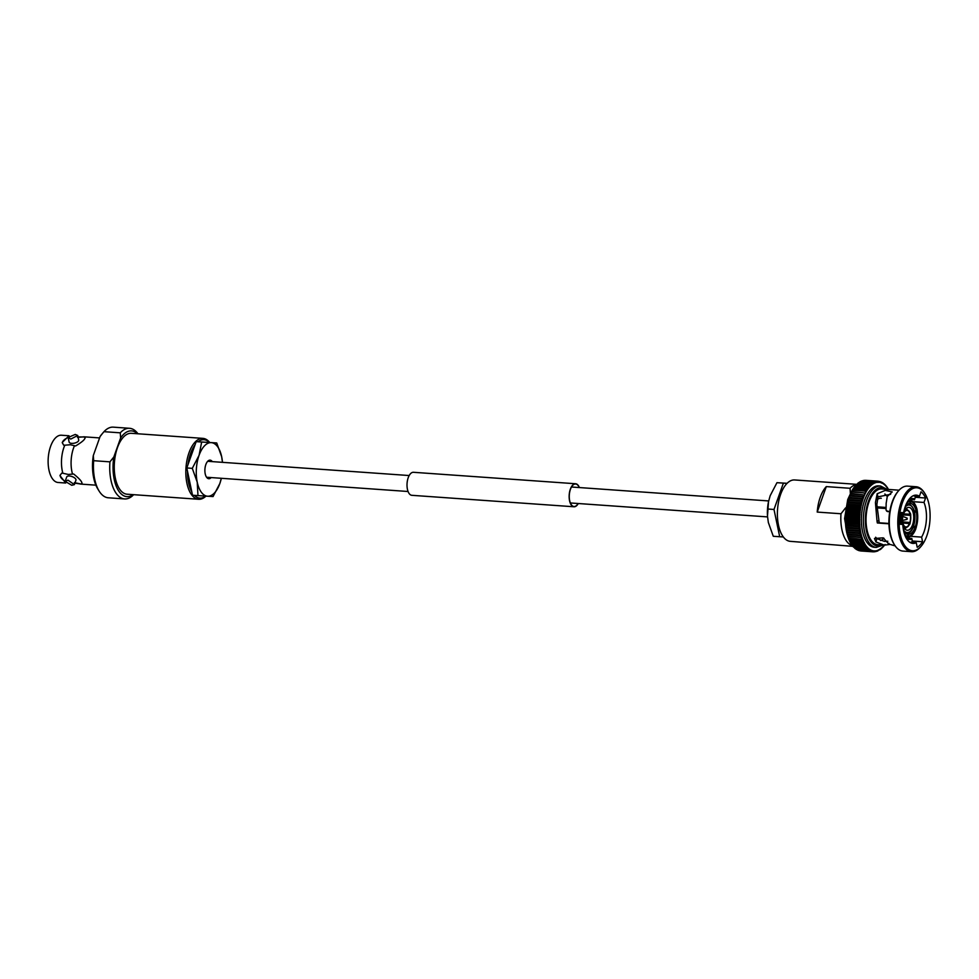 <?xml version="1.0" encoding="UTF-8"?>
<svg xmlns="http://www.w3.org/2000/svg" width="979" height="979" viewBox="0 0 979 979"><rect width="100%" height="100%" fill="white"/><g stroke="black" fill="none" stroke-linecap="round" stroke-linejoin="round"><path stroke-width="1.47" d="M884.783 484.629L884.894 485.094A34.412 16.753 -86 0 1 885.897 486.135L885.909 486.159A34.412 16.753 -86 0 1 886.876 487.346L885.909 486.159M884.869 485.082L883.829 484.201A34.412 16.753 -86 0 1 884.869 485.082L882.605 482.806M882.495 482.782L881.455 482.133M881.932 482.304L881.198 482.084L881.589 482.892A34.412 16.753 -86 0 1 882.703 483.455L882.715 483.467A34.412 16.753 -86 0 1 883.804 484.177M881.541 483.112L880.268 481.631L880.427 482.5L878.285 481.264L879.24 482.28A34.412 16.753 -86 0 1 880.402 482.5A34.412 16.753 -86 0 1 881.565 482.892L881.541 483.112M879.215 482.28L877.845 481.178A35.403 17.243 -86 0 0 877.82 481.178L878.041 482.231A34.412 16.753 -86 0 1 879.215 482.28L879.24 482.28M878.028 482.463L876.609 481.227L864.273 480.346L863.955 481.24L864.273 480.346A35.403 17.243 -86 0 0 864.249 480.359L876.584 481.227L876.841 482.366L875.373 481.448L875.642 482.659A34.412 16.753 -86 0 1 876.817 482.366A34.412 16.753 -86 0 1 878.028 482.231L878.028 482.463M875.618 482.671L874.125 481.852L874.431 483.136A34.412 16.753 -86 0 1 875.618 482.671L875.642 482.659M860.455 481.484L872.901 482.427A35.403 17.243 -86 0 0 872.876 482.439L873.244 483.785A34.412 16.753 -86 0 1 874.418 483.149L860.553 481.546L860.345 482.157M871.665 483.185L859.317 482.317A35.403 17.243 -86 0 1 859.342 482.304L871.677 483.173A35.403 17.243 -86 0 1 871.677 483.173L873.219 483.797L871.677 483.173L872.069 484.593A34.412 16.753 -86 0 1 873.219 483.797L873.244 483.785M872.056 484.617L870.49 484.091A35.403 17.243 -86 0 0 870.466 484.115L870.918 485.572A34.412 16.753 -86 0 1 872.056 484.617L857.983 483.614M857.971 483.112L856.845 484.581L858.118 483.247A35.403 17.243 -86 0 1 858.142 483.222M855.181 485.939L856.955 484.336A35.403 17.243 -86 0 1 856.968 484.311L869.315 485.18A35.403 17.243 -86 0 0 869.291 485.205L869.793 486.71A34.412 16.753 -86 0 1 870.894 485.596L870.918 485.572M869.793 486.71L855.83 485.56A35.403 17.243 -86 0 1 855.83 485.56L856.233 484.727M868.361 486.869L868.703 487.995A34.412 16.753 -86 0 1 869.78 486.734L868.177 486.428A35.403 17.243 -86 0 0 868.153 486.453L868.361 486.869M852.587 490.002L853.651 488.533A35.403 17.243 -86 0 1 853.676 488.497L854.716 486.979A35.403 17.243 -86 0 1 854.728 486.955L867.076 487.823A35.403 17.243 -86 0 0 867.051 487.848L867.651 489.427A34.412 16.753 -86 0 1 868.691 488.019L868.703 487.995M867.639 489.451L866.011 489.365L866.648 490.993A34.412 16.753 -86 0 1 867.639 489.451L866.011 489.365A35.403 17.243 -86 0 1 866.011 489.365L853.566 488.46M850.727 493.526L851.693 492.033A35.403 17.243 -86 0 1 851.706 491.996L852.648 490.21A35.403 17.243 -86 0 1 852.66 490.185L865.008 491.054A35.403 17.243 -86 0 0 864.983 491.091L865.693 492.694A34.412 16.753 -86 0 1 866.635 491.03L866.648 490.993M847.728 536.345L844.596 518.613L847.728 499.571L851.485 491.556L864.053 492.865A35.403 17.243 -86 0 0 864.029 492.902L864.8 494.517A34.412 16.753 -86 0 1 865.681 492.731L865.693 492.694M849.919 494.933L850.58 493.416L863.16 494.799A35.403 17.243 -86 0 0 863.135 494.836L863.955 496.451A34.412 16.753 -86 0 1 864.787 494.554L864.8 494.517M849.882 495.46L850.8 493.967A35.403 17.243 -86 0 1 850.812 493.93L850.714 493.563M863.943 496.488L862.328 496.842A35.403 17.243 -86 0 0 862.303 496.879L863.184 498.495A34.412 16.753 -86 0 1 863.943 496.488L849.748 495.386M863.184 498.495L849.221 498.115L849.87 495.496M861.557 498.996A35.403 17.243 -86 0 0 861.544 499.033L862.56 500.746L860.871 501.224L861.838 502.827A34.412 16.753 -86 0 1 862.462 500.661L848.279 499.62M861.838 502.827L860.247 503.536L847.912 502.668L848.512 500.391L860.859 501.272A35.403 17.243 -86 0 1 860.871 501.224L848.524 500.355L848.389 499.669M860.247 503.536A35.403 17.243 -86 0 0 860.235 503.585L861.361 505.213L859.709 505.91L847.214 504.76L860.92 505.176M859.709 505.91A35.403 17.243 -86 0 0 859.697 505.959L860.884 507.526L859.244 508.346L846.908 507.477L846.713 506.498L860.578 507.514M859.244 508.346A35.403 17.243 -86 0 0 859.244 508.395L860.48 509.9L858.877 510.818L846.284 509.484M858.877 510.818A35.403 17.243 -86 0 0 858.864 510.867L860.162 512.311L858.583 513.326L846.248 512.458L846.529 509.998A35.403 17.243 -86 0 1 846.529 509.949M858.583 513.326A35.403 17.243 -86 0 0 858.583 513.375L859.929 514.734L858.387 515.847L859.66 517.157L845.587 516.202L846.04 515.015A35.403 17.243 -86 0 1 846.04 514.966L846.235 512.494A35.403 17.243 -86 0 1 846.248 512.458M859.819 514.746A34.412 16.753 -86 0 0 859.66 517.157L858.265 518.368L845.929 517.499L846.04 515.015L858.375 515.884L846.04 514.966M858.265 518.368A35.403 17.243 -86 0 0 858.265 518.417L859.709 519.604L858.24 520.877L845.893 520.008L845.929 517.536A35.403 17.243 -86 0 1 845.929 517.499L845.44 519.188M859.048 522.553L858.302 523.373L859.709 524.438A34.412 16.753 -86 0 1 859.611 522.076L859.048 522.553M845.599 523.447L859.819 524.414L858.448 525.821L846.113 524.952L845.55 523.961L845.966 522.541L858.302 523.41A35.403 17.243 -86 0 1 858.302 523.373L845.954 522.492L845.452 521.587M845.942 525.76L846.113 525.001L845.832 525.809L846.113 525.001L858.448 525.87A35.403 17.243 -86 0 1 858.448 525.821L859.905 526.8L858.693 528.232L846.345 527.363L845.746 526.286M858.693 528.232A35.403 17.243 -86 0 0 858.693 528.281L860.284 529.052L859.011 530.581L846.676 529.712L846.113 528.158A30.765 14.979 -86 0 1 846.089 528.146M846.309 530.385L846.015 528.55M860.284 531.732L859.415 532.857L860.969 533.543L859.905 535.06L861.483 535.623A34.412 16.753 -86 0 1 860.969 533.579A34.412 16.753 -86 0 1 860.541 531.401L860.284 531.732M847.41 534.632L859.917 535.097A35.403 17.243 -86 0 1 859.905 535.06L847.569 534.179L846.823 532.87L847.092 532.025L859.427 532.906A35.403 17.243 -86 0 1 859.415 532.857L847.08 531.989L846.468 530.41M846.737 532.6L846.382 530.753M861.496 535.66L860.48 537.153L862.071 537.618A34.412 16.753 -86 0 1 861.496 535.66L847.263 534.73L846.823 532.87M848.01 536.627L860.492 537.19A35.403 17.243 -86 0 1 860.48 537.153L848.144 536.284L847.422 534.669M847.961 536.896L847.361 534.889M847.851 536.761L862.181 537.495L861.128 539.148L848.793 538.279L848.022 536.663M862.23 539.662L848.524 538.695L847.961 536.822M862.083 537.655A34.412 16.753 -86 0 0 862.744 539.502L861.141 539.184L862.842 539.368L861.85 541.032L849.503 540.151L848.646 538.634M862.891 541.473L849.258 540.506L848.634 538.866M862.756 539.539A34.412 16.753 -86 0 0 863.478 541.265L861.863 541.057L863.564 541.118L862.646 542.782L850.298 541.913L849.417 540.335L850.298 541.913A35.403 17.243 -86 0 1 850.298 541.913L851.155 543.529L850.225 541.95M863.502 544.397A35.403 17.243 -86 0 0 863.515 544.434L865.155 544.446A34.412 16.753 -86 0 1 864.298 542.941L862.658 542.807L864.371 542.745L863.502 544.397L851.155 543.529A35.403 17.243 -86 0 1 851.155 543.529L865.142 544.422L864.42 545.878L852.073 545.009L851.094 543.443L852.073 545.009A35.403 17.243 -86 0 0 852.097 545.034L851.999 544.789M912.807 501.664L923.98 502.447A24.194 11.772 -86 0 1 923.968 531.976A24.194 11.772 -86 0 1 921.606 537.116L910.543 536.333M875.642 537.238L876.903 538.621L884.49 541.399L887.818 541.228M902.809 524.438L900.264 524.267L902.809 524.438A24.194 11.772 -86 0 0 912.905 543.406A24.194 11.772 -86 0 0 916.246 542.684L909.711 542.219M888.932 523.459L878.396 522.725L888.932 523.471M890.657 494.297L877.992 496.867L876.866 504.564L879.228 522.774M883.976 538.254A24.194 11.772 -86 0 1 880.586 540.555M884.808 493.991A24.194 11.772 -86 0 1 887.255 496.573M900.264 524.279A29.309 14.269 94 0 1 901.072 512.531L903.617 512.69A24.194 11.772 -86 0 1 905.269 506.571A24.194 11.772 -86 0 1 916.32 495.141A24.194 11.772 -86 0 1 919.428 496.267L913.089 495.815M902.418 502.692A31.573 15.37 -86 0 1 925.008 493.722A31.573 15.37 -86 0 1 926.819 535.843A31.573 15.37 -86 0 1 921.312 546.025A31.573 15.37 -86 0 1 902.54 541.583A31.573 15.37 -86 0 1 902.418 502.692M921.312 546.025L920.652 546.808A32.564 15.848 -86 0 1 911.449 551.691A32.564 15.848 -86 0 1 901.169 502.117A32.564 15.848 -86 0 1 916.05 486.734A32.564 15.848 -86 0 1 924.47 492.865L925.008 493.722M911.449 551.691L902.968 551.091A32.564 15.848 -86 0 1 894.549 544.96A32.564 15.848 -86 0 1 892.677 501.517A32.564 15.848 -86 0 1 898.355 491.017A32.564 15.848 -86 0 1 907.557 486.135L916.05 486.734M894.549 544.96L894.011 544.091A31.573 15.37 -86 0 1 892.199 501.982A31.573 15.37 -86 0 1 897.706 491.801L898.355 491.017M895.149 545.878L888.773 544.043L883.205 537.85L874.467 538.462L875.899 541.938L884.221 545.107L877.747 544.654A27.914 13.584 -86 0 1 868.936 502.154A27.914 13.584 -86 0 1 881.687 488.962L899.089 490.198M889.789 511.405L887.072 511.209L886.044 510.083L886.154 503.365L887.268 496.512L892.224 491.911L885.31 490.369L877.16 493.759L875.434 502.619L877.037 521.403L878.738 520.473M908.928 500.232L910.494 498.397L909.589 499.082L910.494 498.397L914.851 498.703M887.843 511.564L886.044 510.083M864.579 500.428A30.765 14.979 -86 0 1 878.64 485.89L880.611 486.025A30.765 14.979 -86 0 0 866.55 500.563A30.765 14.979 -86 0 0 876.278 547.408L874.308 547.273A30.765 14.979 -86 0 1 864.579 500.428M866.109 547.42L790.31 541.338A30.765 14.979 -86 0 1 780.581 494.493A30.765 14.979 -86 0 1 794.642 479.955L856.601 484.324M852.146 545.523A30.765 14.979 -86 0 1 840.998 513.755L817.22 512.078A30.765 14.979 -86 0 1 820.243 497.295A30.765 14.979 -86 0 1 826.288 486.6L850.078 488.288A30.765 14.979 -86 0 1 856.429 484.507M912.563 524.842A11.479 5.58 -86 0 1 907.325 530.263A11.479 5.58 -86 0 1 903.69 512.788A11.479 5.58 -86 0 1 908.94 507.367A11.479 5.58 -86 0 1 912.563 524.842M845.538 507.93L840.998 513.755M885.897 486.135L884.796 484.654L885.897 486.135M879.044 481.313L879.277 481.937L879.044 481.313M877.82 481.178L865.485 480.31L877.869 481.178L865.509 480.31L865.155 481.276L865.509 480.31A35.403 17.243 -86 0 1 865.509 480.31L864.163 480.824M864.016 480.371L876.609 481.227A35.403 17.243 -86 0 0 876.584 481.227M875.348 481.448A35.403 17.243 -86 0 1 875.373 481.448L863.025 480.579L862.756 481.374L863.025 480.579A35.403 17.243 -86 0 0 863.001 480.579L861.838 481.081M861.789 480.97L861.544 481.68L861.789 480.97A35.403 17.243 -86 0 1 861.789 480.97L874.125 481.852A35.403 17.243 -86 0 1 874.125 481.852L861.765 480.983M861.214 481.13L874.125 481.852M859.538 482.047L860.541 481.558A35.403 17.243 -86 0 1 860.553 481.546L859.538 482.047M864.053 492.865L851.608 491.727M861.544 499.033L849.209 498.164L848.401 499.62L848.952 497.479L863.172 498.531A34.412 16.753 -86 0 0 862.475 500.624M847.851 501.946L848.242 499.645M860.235 503.585L847.9 502.704L847.227 504.148L847.606 501.897M861.275 505.115A34.412 16.753 -86 0 1 861.826 502.876L847.667 501.848A30.765 14.979 -86 0 1 847.741 501.786M859.697 505.959L847.361 505.091L846.713 506.461L847.043 504.209M860.786 507.452A34.412 16.753 -86 0 1 861.263 505.152L847.129 504.148M859.244 508.395L846.896 507.526L846.309 508.847L846.896 507.526A35.403 17.243 -86 0 1 846.908 507.477M860.382 509.839A34.412 16.753 -86 0 1 860.774 507.489L846.688 506.498M845.942 511.907L846.529 509.998L858.864 510.867M845.685 514.33L846.235 512.494L858.583 513.375M845.526 516.765L859.746 517.169M859.611 522.076L845.538 521.036L845.893 520.057A35.403 17.243 -86 0 1 845.893 520.008L845.538 521.036L845.893 520.057L858.24 520.926L859.611 522.027A34.412 16.753 -86 0 1 859.586 519.641M845.55 523.961L845.966 522.541A35.403 17.243 -86 0 1 845.954 522.492M859.452 524.377L845.648 523.484L845.966 522.541M845.77 525.943A30.765 14.979 -86 0 1 845.758 525.821L859.905 526.8A34.412 16.753 -86 0 1 859.721 524.475M846.101 528.122L846.358 527.412A35.403 17.243 -86 0 1 846.345 527.363M846.003 528.146L860.174 529.113A34.412 16.753 -86 0 1 859.905 526.849L859.905 526.849M846.456 530.373L846.676 529.749A35.403 17.243 -86 0 1 846.676 529.712M859.011 530.581A35.403 17.243 -86 0 0 859.024 530.63L860.529 531.364A34.412 16.753 -86 0 1 860.174 529.162M846.333 530.41L860.541 531.401M846.762 532.613L860.969 533.579M849.405 540.273L849.527 540.188A35.403 17.243 -86 0 1 849.503 540.151L861.863 541.057A35.403 17.243 -86 0 1 861.85 541.032M868.079 548.081L867.504 549.39L869.132 548.962A34.412 16.753 -86 0 1 868.079 548.081L866.439 548.399L868.067 548.056A34.412 16.753 -86 0 1 867.064 547.016L865.412 547.237L867.039 546.992A34.412 16.753 -86 0 1 866.085 545.805L864.433 545.903L866.06 545.78A34.412 16.753 -86 0 1 865.155 544.446M866.085 545.805L865.399 547.212L853.052 546.331L852.011 544.813L853.052 546.331A35.403 17.243 -86 0 1 853.052 546.331L852.966 546.001M867.064 547.016L866.427 548.375L854.08 547.506L852.99 546.025L854.08 547.506A35.403 17.243 -86 0 0 854.104 547.53L855.156 548.521L854.006 547.077M867.516 549.403L855.181 548.534L867.504 549.39A35.403 17.243 -86 0 1 867.504 549.39L855.071 548.595M869.132 548.962L868.618 550.235L856.295 549.378L856.16 548.705L856.295 549.378A35.403 17.243 -86 0 1 856.27 549.354L856.16 549.403M856.197 549.415L868.642 550.247A35.403 17.243 -86 0 1 868.618 550.235L856.27 549.354L855.083 547.983M868.642 550.247L870.233 549.696A34.412 16.753 -86 0 1 869.144 548.974M859.635 549.88L859.843 550.847A35.403 17.243 -86 0 1 859.819 550.847L858.485 549.672L858.632 550.528A35.403 17.243 -86 0 1 858.607 550.528L857.323 549.28L857.347 550.051L870.086 550.957L871.371 550.259L871.163 551.422L858.583 550.541M857.298 549.268L857.445 550.039L856.184 548.717M870.233 549.696L869.768 550.908A35.403 17.243 -86 0 1 869.768 550.908L857.433 550.027A35.403 17.243 -86 0 1 857.433 550.027L869.793 550.908M858.607 550.528L870.955 551.397L872.534 550.651A34.412 16.753 -86 0 1 871.383 550.271A34.412 16.753 -86 0 1 870.258 549.708M858.461 549.66L858.632 550.528L870.967 551.41A35.403 17.243 -86 0 1 870.955 551.397M859.819 550.847L872.265 551.728L859.819 550.847M872.546 550.663L872.154 551.715L873.709 550.883A34.412 16.753 -86 0 1 872.546 550.663L872.534 550.651M873.709 550.883L873.378 551.85L860.602 550.908M873.733 550.883L873.378 551.85L874.908 550.92L874.614 551.813L876.107 550.798A34.412 16.753 -86 0 1 874.932 550.92L874.063 551.777L874.932 550.92A34.412 16.753 -86 0 1 873.733 550.883L873.403 551.85L861.018 550.981M876.107 550.798L875.556 551.569M876.132 550.798L875.85 551.593L876.132 550.798A34.412 16.753 -86 0 0 877.319 550.492L879.705 549.378A34.412 16.753 -86 0 1 878.542 550.002L880.88 548.558A34.412 16.753 -86 0 1 879.729 549.354L882.03 547.579A34.412 16.753 -86 0 1 880.904 548.546L882.055 547.567A34.412 16.753 -86 0 0 883.156 546.453L881.932 547.836M875.532 551.581L876.939 551.177M878.273 550.602L878.518 550.014A34.412 16.753 -86 0 1 877.331 550.492L877.098 551.189M883.156 546.453L884.245 545.168A34.412 16.753 -86 0 1 883.18 546.429L883.046 546.612M887.708 488.607L887.806 488.741A34.412 16.753 -86 0 1 888.222 489.427M887.806 488.741L886.803 487.15M886.79 487.126L886.888 487.371A34.412 16.753 -86 0 1 887.794 488.717M902.736 523.288L902.871 523.153A8.285 4.026 -86 0 0 905.636 526.922L903.862 529.064M902.528 521.244A8.285 4.026 -86 0 0 902.638 522.052L902.589 522.101M902.932 515.627A8.285 4.026 -86 0 1 903.127 514.893L903.091 514.844M904.461 529.101L906.248 526.959A8.285 4.026 -86 0 0 909.515 523.557L908.769 524.634M902.687 522.982L909.515 523.557M909.148 523.581L909.883 522.505L902.614 521.88M903.115 514.942L910.384 515.346L909.797 514.159M910.384 515.346A8.285 4.026 -86 0 1 909.883 522.505M909.564 513.069L910.152 514.256L903.348 513.877M910.152 514.256A8.285 4.026 -86 0 0 907.374 510.487L905.905 508.101M903.617 513.033A8.689 4.222 -86 0 1 906.799 510.035L906.774 510.451A8.285 4.026 -86 0 0 903.507 513.84L903.397 513.694M901.843 524.377A15.505 7.551 -86 0 1 902.638 512.629M876.854 507.893L885.995 508.529M905.795 537.3L907.717 536.186A17.365 8.456 -86 0 1 904.608 534.424M907.717 536.186L907.851 534.326A15.505 7.551 -86 0 1 903.556 530.434M915.132 529.101L915.732 528.525A17.365 8.456 -86 0 1 908.328 536.223L907.227 537.385C910.8 537.177 913.664 534.338 915.818 528.88M913.174 527.424L915.01 527.559A15.505 7.551 -86 0 1 908.451 534.363L908.328 536.223M915.01 527.559L915.732 528.525M907.79 534.326L908.451 534.363M916.111 527.473L915.512 528.048L916.111 527.473L915.389 526.494A15.505 7.551 -86 0 0 916.381 512.115L917.225 511.234A17.365 8.456 -86 0 1 916.111 527.473M914.557 511.98L916.381 512.115M908.206 503.72C914.704 506.657 916.491 514.22 913.566 526.408L915.389 526.494M906.848 502.863A17.365 8.456 -86 0 1 910.103 501.554L908.414 500.196L909.76 500.281L910.703 501.591A17.365 8.456 -86 0 1 916.993 510.145L916.479 509.484M905.232 506.657A15.505 7.551 -86 0 1 909.968 503.414L910.568 503.451A15.505 7.551 -86 0 1 916.148 511.026L916.993 510.145M910.568 503.451L910.703 501.591M914.3 510.891L916.148 511.026M881.296 498.274L880.696 498.238A18.613 9.056 -86 0 0 877.392 499.474M910.103 501.554L909.968 503.414M850.078 488.288L850.384 493.661M845.538 521.036L859.476 522.003M845.856 513.742L859.905 514.734L845.844 513.742M846.089 511.307L860.051 512.298A34.412 16.753 -86 0 0 859.819 514.697M860.284 509.888L846.309 508.884M846.309 508.847L860.394 509.875M886.888 487.371L885.824 485.829M845.562 518.613L859.599 519.604A34.412 16.753 -86 0 1 859.66 517.193M889.654 544.483L884.245 545.168M906.848 539.16L912.049 539.527M888.932 523.63L877.355 522.982L888.932 523.802M877.355 522.982L877.037 521.403M911.437 542.342A29.309 14.269 94 0 0 912.355 541.008L911.828 538.462L906.187 538.058M909.944 499.412L914.484 499.731L915.353 497.283A29.309 14.269 94 0 0 914.68 495.925M916.246 542.684L917.201 547.298A29.309 14.269 94 0 0 922.573 541.73L921.606 537.116M923.98 502.447L925.571 498.005A29.309 14.269 94 0 0 921.019 491.813L919.428 496.267M876.841 506.804L885.983 507.452M888.932 543.369L888.773 544.043M876.903 538.621L875.899 541.938M877.992 496.867L877.16 493.759M887.733 511.576L889.74 511.711M925.571 498.005L915.353 497.283M922.573 541.73L912.355 541.008M877.71 522.835L878.396 522.725M859.562 519.592L845.636 518.601M817.22 512.078L826.288 486.6M787.055 483.357L783.384 483.136L773.997 509.459L779.7 536.737L783.322 536.957M779.7 536.737L773.275 536.272L768.344 522.492L767.487 516.166L768.515 501.676L770.179 495.692L776.959 482.684L787.116 483.296M783.384 483.136L776.959 482.684M773.997 509.459L767.585 509.007M768.503 501.75A26.861 13.082 94 0 0 768.466 501.909A26.861 13.082 94 0 0 767.475 515.909A26.861 13.082 94 0 0 767.487 516.043M907.239 518.209L907.056 519.347L907.239 518.209M74.355 482.671L81 483.981C83.337 483.198 80.902 479.869 73.658 474.007L68.322 474.46L62.864 473.249A23.692 11.54 -86 0 1 63.941 447.366A23.692 11.54 -86 0 1 64.785 445.2L70.353 444.747L75.591 445.971C83.545 441.162 86.421 438.164 84.231 436.989L78.039 436.94M70.794 439.069L68.175 437.478L75.236 434.443L77.745 435.484L70.794 439.069M62.399 443.046A11.724 5.152 -11.8 0 1 68.175 437.466L69.13 442.055A4.883 2.154 -11.8 0 0 71.687 443.365A4.883 2.154 -11.8 0 0 76.582 442.422A4.883 2.154 -11.8 0 0 78.699 440.06L77.745 435.484M71.748 485.278L65.165 481.35L67.967 480.151L74.367 484.629L71.748 485.278M74.367 484.629L75.934 480.212A4.883 2.117 -160.4 0 0 74.171 477.605A4.883 2.117 -160.4 0 0 69.448 476.002A4.883 2.117 -160.4 0 0 66.731 476.932L65.165 481.35M205.627 496.108A29.284 14.257 -86 0 1 194.393 495.362M191.798 491.85A29.284 14.257 -86 0 1 187.515 471.34M187.968 464.695A29.284 14.257 -86 0 1 190.562 453.522A29.284 14.257 -86 0 1 195.017 444.894M205.933 496.133A30.52 14.856 -86 0 1 198.651 499.278A30.52 14.856 -86 0 1 188.996 452.8A30.52 14.856 -86 0 1 202.947 438.372A30.52 14.856 -86 0 1 209.69 442.471M198.651 499.278L127.062 494.211A30.52 14.856 -86 0 1 117.419 447.746A30.52 14.856 -86 0 1 131.37 433.318L202.947 438.372M65.666 483.026L58.067 482.488A23.692 11.54 -86 0 1 50.578 446.412A23.692 11.54 -86 0 1 61.408 435.227L69.019 435.765M62.864 473.249L61.677 473.163L59.952 475.586L65.214 482.353M74.894 483.124L79.813 483.895A23.692 11.54 -86 0 0 81.037 484.115L95.881 485.168M72.47 473.922A23.692 11.54 -86 0 1 73.547 448.039A23.692 11.54 -86 0 1 74.404 445.886M82.065 483.088A11.724 5.079 -160.4 0 1 81 483.981L82.04 483.455M133.658 494.676A35.403 17.243 -86 0 1 124.59 498.935A35.403 17.243 -86 0 1 109.942 461.843L93.654 460.693L93.311 455.529L100.078 436.548A32.968 16.043 -86 0 1 101.694 434.382L103.982 431.678A35.403 17.243 -86 0 1 113.307 427.15L129.583 428.3A35.403 17.243 -86 0 1 137.953 433.783M133.107 494.64A32.968 16.043 -86 0 1 117.358 488.656A32.968 16.043 -86 0 1 113.845 456.973L109.942 461.843M103.982 431.678L120.27 432.828A35.403 17.243 -86 0 1 129.583 428.3M100.078 436.548L102.771 433.085M99.577 437.919L84.378 436.842A23.692 11.54 -86 0 0 83.044 436.903L77.476 437.356M68.408 436.401L62.24 442.471L63.598 445.115L64.785 445.2M85.161 438.041A11.724 5.152 -11.8 0 0 84.231 436.989L85.185 437.674M60.196 475.035A11.724 5.079 -160.4 0 0 65.189 481.289M120.27 432.828L120.613 437.992A32.968 16.043 -86 0 1 137.415 433.746M120.613 437.992L113.845 456.973M124.59 498.935L108.314 497.785A35.403 17.243 -86 0 1 99.148 491.115A35.403 17.243 -86 0 1 93.654 460.693M99.148 491.115L97.827 488.986A32.968 16.043 -86 0 1 93.311 455.529M198.052 441.749A29.284 14.257 -86 0 1 209.384 442.459M212.321 461.623A9.3 4.528 94 0 0 210.106 460.154A9.3 4.528 94 0 0 205.847 464.548A9.3 4.528 94 0 0 208.784 478.719A9.3 4.528 94 0 0 211.183 477.581M219.834 483.54A26.861 13.082 -86 0 1 207.609 496.231A26.861 13.082 -86 0 1 197.22 482.133L197.978 495.619L213.055 496.561L219.834 483.54L221.34 478.303A26.861 13.082 -86 0 1 219.834 483.54M221.67 456.74A26.861 13.082 -86 0 1 222.466 462.333L221.67 456.74L216.726 442.961L211.28 442.643A26.861 13.082 -86 0 1 221.67 456.74M192.288 468.354L199.067 455.333A26.861 13.082 -86 0 1 211.28 442.643L201.662 442.018L199.067 455.333A26.861 13.082 94 0 0 197.22 482.133L192.288 468.354L186.805 467.962L196.179 441.639L201.662 442.018M196.179 441.639L216.726 442.961M186.805 467.962L192.508 495.227L197.978 495.619M579.238 487.554A11.283 5.495 94 0 0 578.21 485.67A11.283 5.495 94 0 0 575.603 483.993A11.283 5.495 94 0 0 569.705 491.996A11.283 5.495 94 0 0 571.393 504.846A11.283 5.495 94 0 0 574.012 506.522A11.283 5.495 94 0 0 578.099 503.512M579.397 487.566A11.54 5.617 94 0 0 578.283 485.462A11.54 5.617 94 0 0 575.615 483.748A11.54 5.617 94 0 0 569.594 491.923A11.54 5.617 94 0 0 571.32 505.054A11.54 5.617 94 0 0 573.988 506.767A11.54 5.617 94 0 0 578.271 503.524M575.615 483.748L413.481 472.294A11.54 5.617 94 0 0 407.46 480.456A11.54 5.617 94 0 0 409.173 493.587A11.54 5.617 94 0 0 411.853 495.313L573.988 506.767M882.079 544.96A29.309 14.269 -86 0 1 867.357 534.412A29.309 14.269 -86 0 1 868.397 501.419A29.309 14.269 -86 0 1 886.019 489.267M905 507.355A13.816 6.731 -86 0 1 913.346 508.884A13.816 6.731 -86 0 1 913.468 526.078A13.816 6.731 -86 0 1 903.421 529.725M872.876 482.439L860.541 481.558M870.466 484.115L858.118 483.247M869.291 485.205L856.955 484.336M868.153 486.453L855.817 485.584M867.051 487.848L854.716 486.979M865.999 489.402L853.651 488.533M864.983 491.091L852.648 490.21M864.029 492.902L851.693 492.033M863.16 494.799L850.812 493.93M863.135 494.836L850.8 493.967M862.303 496.879L849.968 496.01A35.403 17.243 -86 0 1 849.98 495.974L862.328 496.842M860.051 512.262A34.412 16.753 -86 0 1 860.37 509.875M858.265 518.417L845.929 517.536M858.693 528.281L846.358 527.412M859.024 530.63L846.676 529.749M848.805 538.315L861.141 539.184A35.403 17.243 -86 0 1 861.128 539.148M864.273 542.904A34.412 16.753 -86 0 1 863.49 541.301M850.31 541.938L862.658 542.807A35.403 17.243 -86 0 1 862.646 542.782M852.097 545.034L864.433 545.903A35.403 17.243 -86 0 1 864.42 545.878M853.076 546.355L865.412 547.237A35.403 17.243 -86 0 1 865.399 547.212M854.104 547.53L866.439 548.399A35.403 17.243 -86 0 1 866.427 548.375M872.179 551.715A35.403 17.243 -86 0 1 872.154 551.715L859.843 550.847M905.612 527.326A8.689 4.222 -86 0 1 902.846 523.912M909.675 523.777A8.689 4.222 -86 0 1 906.211 527.363M910.568 515.15A8.689 4.222 -86 0 1 910.042 522.725M907.398 510.083A8.689 4.222 -86 0 1 910.335 514.061M900.876 524.303A17.365 8.456 -86 0 1 901.671 512.568M906.554 537.349A18.613 9.056 -86 0 1 905.722 537.165M908.328 500.318A18.613 9.056 -86 0 1 909.099 500.245M845.477 522.823A30.765 14.979 -86 0 1 846.664 506.033M206.581 477.25L408.059 491.495M570.365 502.961L767.548 516.9M207.707 461.293L409.185 475.537M571.503 487.004L768.674 500.942M887.121 489.353L880.611 486.025M885.542 485.168L884.783 484.532M884.404 484.042L883.658 483.553M883.205 483.088L882.458 482.733M880.598 481.717L879.84 481.595M872.24 483.136L858.546 482.659M856.784 484.152L856.062 484.874M869.022 486.282L855.658 485.339L854.9 486.22M868.018 487.64L854.545 486.685L853.786 487.701M867.039 489.133L853.468 488.178L852.733 489.329M866.109 490.773L852.452 489.806L851.73 491.079M849.735 495.398L849.123 497.014M846.554 506.584L846.223 508.542M846.15 509.007L845.893 511.001M845.832 511.466L845.636 513.473M845.599 513.938L845.477 515.957M845.452 516.422L845.403 518.442M845.391 518.907L845.403 520.914M845.415 521.379L845.501 523.349M845.538 523.826L845.685 525.747M845.734 526.225L845.954 528.097M849.491 541.02L850.066 542.195L863.6 543.161M850.347 542.721L850.947 543.761L864.384 544.716M851.265 544.287L851.877 545.193M853.333 546.992L867.039 548.546M876.903 551.201L877.673 551.03M879.509 549.941L880.329 549.5M880.916 549.06L881.602 548.473M881.944 548.007L882.813 547.285M883.107 546.808L883.976 545.939M884.233 545.462L885.089 544.459M888.54 489.439L887.806 488.386M887.61 487.872L886.864 486.955M904.645 529.113L909.797 524.303M910.176 523.227L910.764 514.673M910.531 513.547L906.064 508.125M916.197 527.816L917.36 510.903M917.127 509.802C915.732 504.124 913.272 500.942 909.76 500.281M913.566 526.408C911.718 531.303 909.222 533.751 906.077 533.775M885.86 485.67L886.619 486.453M883.18 545.034L876.278 547.408M909.65 498.727L908.83 500.22M886.619 511.075L887.463 511.552M865.216 546.135L851.901 545.205M860.113 512.298L846.04 511.307M870.074 485.082L856.809 484.14M871.139 484.03L858.008 483.1M907.141 518.136L902.797 516.374M907.056 519.347L902.503 520.485"/></g></svg>
